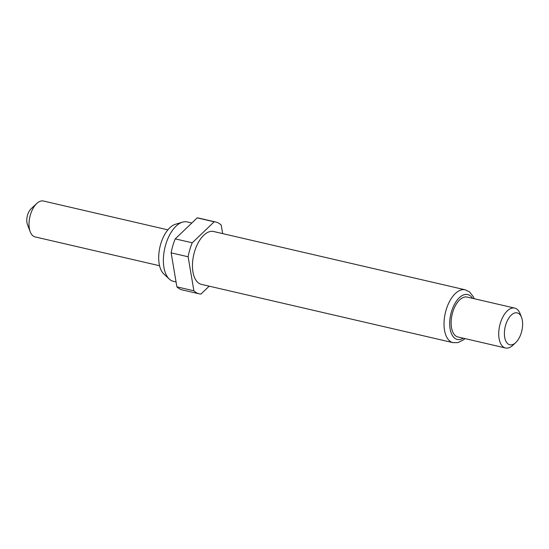 <?xml version="1.0" encoding="UTF-8"?>
<svg xmlns="http://www.w3.org/2000/svg" width="549" height="549" viewBox="0 0 549 549"><rect width="100%" height="100%" fill="white"/><g stroke="black" fill="none" stroke-linecap="round" stroke-linejoin="round"><path stroke-width="0.82" d="M159.567 265.743L35.115 236.907A18.419 9.635 -77 0 1 30.229 231.802L27.45 224.52A10.232 5.353 -77 0 1 27.546 215.078A10.232 5.353 -77 0 1 31.101 208.771L36.797 203.453A18.419 9.635 -77 0 1 43.426 201.016L167.884 229.846M30.229 231.802A18.419 9.635 -77 0 1 30.408 214.803A18.419 9.635 -77 0 1 36.797 203.453M176.057 281.96L173.47 281.356A30.497 15.948 -77 0 1 169.318 279.091L163.897 274.075A26.681 13.951 -77 0 1 160.72 244.044A26.681 13.951 -77 0 1 175.44 224.267L182.508 222.146A30.497 15.948 -77 0 1 187.236 221.933L191.827 222.997M169.318 279.091A30.497 15.948 -77 0 1 165.681 244.758A30.497 15.948 -77 0 1 182.508 222.146M201.428 284.368A27.121 14.178 -77 0 1 194.504 251.819A27.121 14.178 -77 0 1 213.671 231.527L465.243 289.81A27.121 14.178 -77 0 0 446.076 310.103A27.121 14.178 -77 0 0 453 342.651L201.428 284.368M515.71 342.617L512.862 345.273A20.471 10.699 -77 0 1 505.499 347.984A20.471 10.699 -77 0 1 500.269 323.423A20.471 10.699 -77 0 1 514.736 308.106A20.471 10.699 -77 0 1 520.157 313.774L521.55 317.418A16.374 8.564 -77 0 1 521.392 332.529A16.374 8.564 -77 0 1 515.71 342.617A16.374 8.564 -77 0 1 506.212 341.801A16.374 8.564 -77 0 1 505.636 325.132A16.374 8.564 -77 0 1 513.679 313.383A16.374 8.564 -77 0 1 521.55 317.418M505.499 347.984L457.9 336.956A20.471 10.699 -77 0 1 452.678 312.395A20.471 10.699 -77 0 1 467.144 297.078L514.736 308.106M209.19 286.166L200.92 294.086A36.845 19.263 -77 0 1 199.239 293.839A36.845 19.263 -77 0 1 193.886 290.785L188.129 256.774A36.845 19.263 -77 0 1 192.232 242.809L214.185 221.81A36.845 19.263 -77 0 1 215.867 222.057A36.845 19.263 -77 0 1 221.22 225.111L222.654 233.606M199.239 293.839L182.241 289.899A36.845 19.263 -77 0 1 176.888 286.846L193.886 290.785M214.185 221.81L197.187 217.871A36.845 19.263 -77 0 1 198.868 218.118L215.867 222.057M188.129 256.774L171.13 252.835A36.845 19.263 -77 0 1 175.241 238.877L192.232 242.809M171.13 252.835L176.888 286.846M197.187 217.871L175.241 238.877M463.274 338.205A23.031 12.037 -77 0 1 451.587 333.95A23.031 12.037 -77 0 1 451.443 311.818A23.031 12.037 -77 0 1 472.517 298.32M453 342.651L457.928 342.624L463.576 339.824L465.01 338.603M474.247 298.725L473.478 296.961L469.615 291.965L465.243 289.81"/></g></svg>
